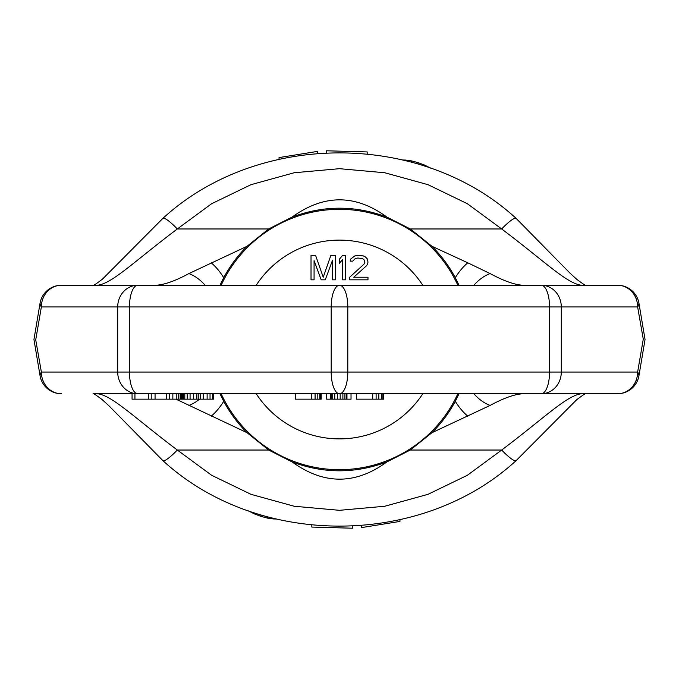 <?xml version="1.0" encoding="UTF-8"?>
<svg xmlns="http://www.w3.org/2000/svg" width="679" height="679" viewBox="0 0 679 679"><rect width="100%" height="100%" fill="white"/><g stroke="black" fill="none" stroke-linecap="round" stroke-linejoin="round"><path stroke-width="1.02" d="M35.664 339.5L41.368 372.05L117.705 372.05L117.705 306.95L129.451 306.95L129.451 372.05L331.199 372.05L331.199 306.95L347.801 306.95L347.801 372.05L549.549 372.05L549.549 306.95L637.632 306.95L643.336 339.5M35.783 339.5L41.368 306.95A21.694 20.047 -90 0 1 61.416 285.256L541.248 285.256A21.694 20.047 -90 0 1 561.295 306.95L561.295 372.05L637.632 372.05L643.217 339.5M459.038 393.744L455.303 401.323C448.811 413.29 441.019 423.755 431.92 432.718L410.32 450.033L386.86 461.932C355.287 473.764 323.713 473.764 292.14 461.932L268.68 450.033L247.08 432.718C237.981 423.764 230.189 413.29 223.697 401.323L219.962 393.744M219.962 285.256L223.697 277.677C230.173 265.735 237.964 255.27 247.08 246.282L268.68 228.967L292.14 217.068C323.705 205.236 355.278 205.236 386.86 217.068L410.32 228.967L431.92 246.282C441.019 255.245 448.811 265.71 455.303 277.677L459.038 285.256M595.61 285.256L523.11 285.256A32.55 30.606 90 0 0 523.051 285.256M523.11 285.256C514.852 284.883 503.852 280.987 490.111 273.578A32.55 22.577 127.3 0 0 473.917 285.256M490.111 273.578L467.797 262.807A32.55 14.862 121.1 0 0 455.303 277.677M467.797 262.807L431.92 246.282M247.08 246.282L188.889 273.578C175.377 280.902 164.377 284.79 155.89 285.256L83.381 285.256M268.68 228.967L177.312 228.967C130.64 264.114 108.81 287.141 93.923 285.256L93.091 285.324C93.176 285.876 96.299 283.814 102.47 279.128L162.884 218.375A21.694 3.802 48.3 0 1 177.312 228.967L211.61 203.734L250.992 184.68L294.194 172.755L339.5 168.681L384.806 172.755L428.008 184.68L467.39 203.734L501.688 228.967L410.32 228.967M585.077 285.256C570.207 287.149 548.377 264.139 501.688 228.967A21.694 3.802 131.7 0 1 516.116 218.375L569.825 272.975L576.726 279.298C583.176 284.102 586.24 286.114 585.909 285.324L585.077 285.256A21.694 20.175 90 0 0 585.077 285.256M211.203 262.807A32.55 14.862 58.9 0 1 223.697 277.677M188.889 273.578A32.55 22.577 52.7 0 1 205.083 285.256M61.416 285.256L61.416 285.256A21.694 21.694 0 0 0 40.18 302.478A21.694 9.676 11.9 0 0 41.368 306.95L117.705 306.95A21.694 20.047 -90 0 1 137.752 285.256A21.694 8.301 -90 0 0 129.451 306.95L331.199 306.95A21.694 8.301 -90 0 1 339.5 285.256A21.694 8.301 -90 0 1 347.801 306.95L549.549 306.95A21.694 8.301 -90 0 0 541.248 285.256L617.584 285.256A21.694 20.047 -90 0 1 637.632 306.95A21.694 9.676 -11.9 0 0 638.82 302.478A21.694 21.694 0 0 0 617.584 285.256A21.694 20.141 90 0 1 636.384 299.15M638.82 376.522A21.694 9.676 11.9 0 0 637.632 372.05A21.694 20.047 90 0 1 617.584 393.744L617.584 393.744A21.694 21.694 0 0 0 638.82 376.522L645.05 339.5L638.82 302.478M636.384 379.85A21.694 20.141 -90 0 1 617.584 393.744L93.923 393.744C108.81 391.859 130.64 414.886 177.312 450.033L211.61 475.266L250.992 494.32L294.194 506.245L339.5 510.319L384.806 506.245L428.008 494.32L467.39 475.266L501.688 450.033L410.32 450.033M595.61 393.744L585.077 393.744A21.694 20.175 -90 0 1 585.077 393.744C570.207 391.851 548.377 414.861 501.688 450.033A21.694 3.802 -131.7 0 0 516.116 460.625C420.997 547.928 258.003 547.928 162.884 460.625A21.694 3.802 -48.3 0 0 177.312 450.033L268.68 450.033M617.584 393.744L523.11 393.744C514.852 394.117 503.852 398.013 490.111 405.422L431.92 432.718M311.703 393.744L311.703 399.167L295.424 399.167L295.424 393.744L213.529 393.744L213.529 399.167L132.057 399.167L132.057 393.744L93.091 393.676C92.76 392.886 95.824 394.898 102.274 399.702L109.175 406.025L162.884 460.625M148.353 399.167L148.353 393.744L134.934 393.744L134.934 399.167M41.368 372.05A21.694 20.047 90 0 0 61.416 393.744A21.694 21.694 0 0 1 40.18 376.522A21.694 9.676 -11.9 0 1 41.368 372.05M117.705 372.05A21.694 20.047 90 0 0 137.752 393.744A21.694 8.301 90 0 1 129.451 372.05L117.705 372.05M331.199 372.05A21.694 8.301 90 0 0 339.5 393.744A21.694 8.301 90 0 0 347.801 372.05L331.199 372.05M549.549 372.05A21.694 8.301 90 0 1 541.248 393.744A21.694 20.047 90 0 0 561.295 372.05L549.549 372.05M247.08 432.718L175.98 399.167M467.797 416.193A32.55 14.862 -121.1 0 1 455.303 401.323M490.111 405.422A32.55 22.577 -127.3 0 1 473.917 393.744M188.889 405.422A32.55 22.577 -52.7 0 0 199.55 399.167M211.203 416.193A32.55 14.862 -58.9 0 0 223.697 401.323M386.86 461.932C355.457 484.899 323.883 484.908 292.14 461.932M315.09 393.744L315.09 399.167L311.703 399.167M317.806 393.744L317.806 399.167L315.09 399.167M319.834 393.744L319.834 399.167L317.806 399.167M320.513 393.744L320.513 399.167L319.834 399.167M534.78 393.744L383.576 393.744L383.576 399.167L356.45 399.167L356.45 393.744L351.026 393.744L351.026 399.167L326.616 399.167L326.616 393.744L321.192 393.744L321.192 399.167L320.513 399.167M330.681 393.744L330.681 399.167M331.36 393.744L331.36 399.167M332.718 393.744L332.718 399.167M334.755 393.744L334.755 399.167M337.463 393.744L337.463 399.167M340.179 393.744L340.179 399.167M342.887 393.744L342.887 399.167M344.924 393.744L344.924 399.167M346.282 393.744L346.282 399.167M346.961 393.744L346.961 399.167M372.729 393.744L372.729 399.167M376.115 393.744L376.115 399.167M378.831 393.744L378.831 399.167M381.539 393.744L381.539 399.167M382.897 393.744L382.897 399.167M151.23 393.744L151.23 399.167M155.067 393.744L155.067 399.167M166.576 393.744L166.576 399.167M169.461 393.744L169.461 399.167M172.848 393.744L172.848 399.167M176.243 393.744L176.243 399.167M178.195 393.744L178.195 399.167M180.156 393.744L180.156 399.167M181.14 393.744L181.14 399.167M181.666 393.744L181.666 399.167M198.811 393.744L198.811 399.167M200.356 393.744L200.356 399.167M203.25 393.744L203.25 399.167M207.129 393.744L207.129 399.167M210.04 393.744L210.04 399.167M212.493 393.744L212.493 399.167M213.495 393.744L213.495 399.167M182.43 393.744L182.43 399.167M183.364 393.744L183.364 399.167M184.798 393.744L184.798 399.167M187.192 393.744L187.192 399.167M190.078 393.744L190.078 399.167M193.464 393.744L193.464 399.167M196.859 393.744L196.859 399.167M386.86 217.068C355.457 194.101 323.883 194.092 292.14 217.068M248.531 510.905L254.175 513.825L254.175 512.823M260.957 514.954L260.957 516.371L254.175 513.825M267.738 516.88L267.738 518.17L260.957 516.371M273.391 518.349L273.391 518.943L267.738 518.17M276.777 519.036L273.391 518.943M352.494 526.089L352.494 528.211L311.814 527.065L311.814 525.003M399.956 519.69L399.956 521.421L361.534 527.6L361.534 525.521M430.469 168.095L424.825 165.175L424.825 166.177M418.043 164.046L418.043 162.629L424.825 165.175M411.262 162.12L411.262 160.83L418.043 162.629M405.609 160.651L405.609 160.057L411.262 160.83M402.223 159.964L405.609 160.057M326.506 152.911L326.506 150.789L367.186 151.935L367.186 153.997M279.044 159.31L279.044 157.579L317.466 151.4L317.466 153.479M339.5 209.31A130.19 130.19 0 0 0 221.15 285.256A130.19 130.19 0 0 1 457.85 285.256A130.19 130.19 0 0 0 339.5 209.31M221.15 393.744A130.19 130.19 0 0 0 457.85 393.744A130.19 130.19 0 0 1 221.15 393.744M332.379 260.617L332.379 279.833L335.434 279.833L335.434 255.423L330.851 255.423L323.229 277.236L315.599 255.423L311.024 255.423L311.024 279.833L314.071 279.833L314.071 260.617L321.192 279.833L325.258 279.833L332.379 260.617M345.603 279.833L345.603 255.423L342.555 255.423L339.5 259.055L339.5 263.214L342.555 259.573L342.555 279.833L345.603 279.833M349.668 277.236L349.668 279.833L367.976 279.833L367.976 277.236L353.742 277.236L366.456 265.812L367.466 264.25L367.976 262.17L367.466 259.055L365.438 256.976L363.401 255.941L358.317 255.423L354.761 255.941L350.687 259.055L350.177 261.135L352.724 261.135L355.261 258.538L357.808 258.02L362.382 258.538L363.91 259.573L364.929 262.17L363.91 264.25L349.668 277.236M422.779 285.256A99.389 99.389 0 0 0 256.221 285.256M256.221 393.744A99.389 99.389 0 0 0 422.779 393.744M40.18 376.522L33.95 339.5L40.18 302.478M534.78 285.256L144.22 285.256M585.077 393.744L585.909 393.676C585.824 393.124 582.701 395.186 576.53 399.872L516.116 460.625M162.884 218.375C258.003 131.072 420.997 131.072 516.116 218.375"/></g></svg>
